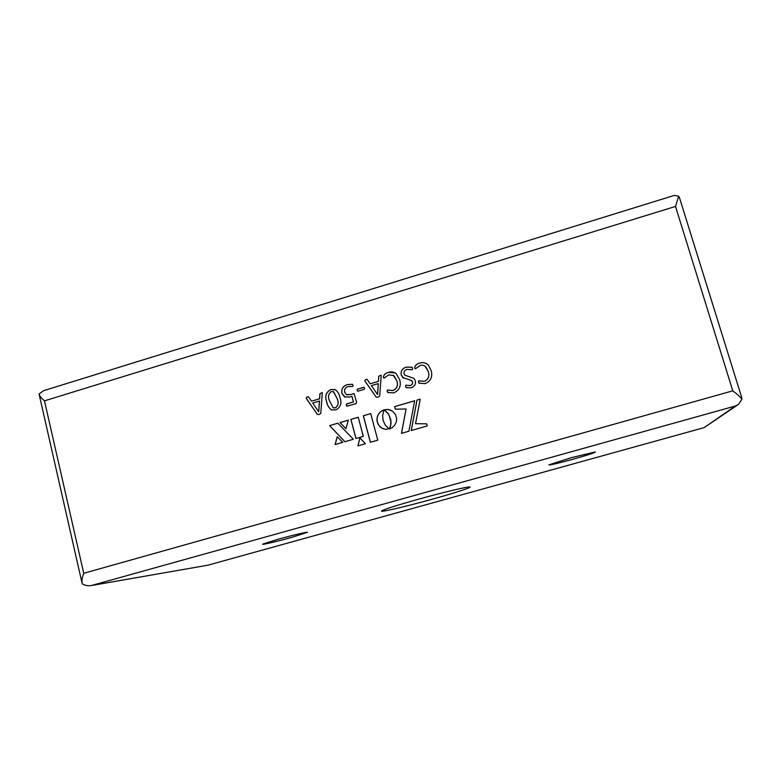 <?xml version="1.0" encoding="UTF-8"?>
<svg xmlns="http://www.w3.org/2000/svg" width="781" height="781" viewBox="0 0 781 781"><rect width="100%" height="100%" fill="white"/><g stroke="black" fill="none" stroke-linecap="round" stroke-linejoin="round"><path stroke-width="1.17" d="M414.613 367.753C415.16 365.264 416.917 363.702 419.866 363.067C423.156 362.072 425.987 362.755 428.378 365.127L431.132 370.506C432.859 376.735 430.858 381.118 425.118 383.647L419.006 383.11L418.538 382.094L418.694 380.786L424.483 381.294C428.447 379.254 429.696 375.993 428.252 371.512L425.909 366.933C424.278 365.323 422.355 364.844 420.119 365.518L415.346 368.837L414.662 367.783C415.209 365.303 416.966 363.741 419.914 363.106C422.541 362.267 424.971 362.599 427.217 364.083M401.2 374.939C400.633 370.936 402.352 368.32 406.345 367.09L412.065 367.285L412.573 368.32L412.427 369.696L406.94 369.433C404.685 370.096 403.709 371.551 404.021 373.787L404.841 375.173L413.901 378.355L415.365 380.884C415.902 384.447 414.389 386.771 410.835 387.845L406.11 387.659L405.612 386.566L405.681 385.258L410.132 385.531C411.977 385.004 412.768 383.822 412.524 381.987L411.714 380.62L402.771 377.545L401.249 374.968C400.682 370.965 402.4 368.349 406.393 367.129L411.938 367.177M383.344 377.038C383.891 374.558 385.629 373.006 388.557 372.381C391.388 371.483 393.946 371.932 396.24 373.718L399.696 379.8C401.395 386.009 399.403 390.373 393.712 392.882L387.776 392.433L387.191 391.33L387.356 390.031L393.087 390.549C397.021 388.518 398.271 385.267 396.846 380.796L394.005 375.729L388.801 374.821L384.067 378.111L383.403 377.067C383.949 374.587 385.687 373.035 388.616 372.41L395.147 372.937M364.756 380.855L365.625 379.507L367.07 379.341L370.214 383.783L378.375 381.362L378.726 376.188L381.235 375.114L379.693 396.123L378.15 397.148L376.208 397.129L364.756 380.855L365.684 379.537L367.041 379.312M357.132 390.334L357.395 389.153L363.761 387.269L364.59 388.128L364.307 389.299L357.932 391.183L357.132 390.334L357.454 389.172L364.141 387.298M341.902 393.312C341.199 388.86 343.044 385.96 347.418 384.603L352.485 384.291L353.022 385.306L352.856 386.429L348.101 386.595C345.27 387.454 344.128 389.319 344.685 392.189L346.286 394.561L350.679 394.581L354.086 393.585L356.634 402.4L355.97 403.67L346.823 406.218L346.52 403.943L353.412 401.912L351.928 396.289L349.732 397.051L344.382 396.816L341.971 393.341C341.268 388.889 343.103 385.99 347.486 384.633L352.446 384.262M326.643 401.737C324.613 396.133 326.019 392.062 330.851 389.534L335.557 389.836C337.939 391.837 339.413 394.454 339.989 397.695C342.019 403.308 340.623 407.389 335.781 409.927L331.349 409.771C328.772 407.799 327.21 405.124 326.643 401.737L326.712 401.756C324.681 396.152 326.087 392.091 330.919 389.553L334.951 389.534M370.711 413.598L363.311 415.765L370.36 442.3L377.779 440.162L370.711 413.598M357.854 445.902L365.41 443.725L359.895 437.897L357.854 445.902M390.861 420.51L390.695 425.157L389.407 428.974L392.13 427.715L394.874 425.02L396.416 421.515L396.65 418.606L395.616 414.731L392.521 411.138L388.167 409.469L384.262 409.8L388.792 414.457L390.939 421.545M340.077 422.55L345.905 428.74L348.346 420.139L340.077 422.55L345.915 428.701M344.86 441.734L353.344 439.273L337.87 423.195L329.592 425.616L344.86 441.734M342.781 442.329L337.197 436.745L335.117 444.545L342.781 442.329M358.225 417.249L350.884 419.397L355.931 438.522L363.292 436.394L358.225 417.249M415.531 423.683L420.256 399.13L416.995 400.077L411.216 430.546L427.256 425.928L426.68 423.839L415.531 423.683L426.69 423.849M414.672 400.751L394.6 406.618L395.284 409.166L406.052 408.99L401.473 433.357L408.893 431.219L414.672 400.751M389.065 428.886L385.248 425.108L383.1 420.461L382.631 415.336L384.135 409.83L380.679 411.665L378.248 414.584L377.057 418.196L377.321 422.14L379.049 425.635L381.86 428.095L385.404 429.286L389.065 428.886M306.172 398.261L307.031 396.924L308.388 396.719L311.521 401.18L319.546 398.808L319.907 393.663L322.338 392.57L320.776 413.461L319.253 414.477L317.35 414.447L306.172 398.261L307.109 396.943L308.378 396.709M732.783 390.832C737.01 393.946 740.066 396.748 741.95 399.247L738.523 404.353L735.419 406.003L91.338 585.545C87.921 586.043 84.875 585.438 82.171 583.739L82.015 582.948C81.712 580.39 82.298 577.169 83.743 573.283L732.783 390.832L675.506 206.438L44.468 400.848C41.618 398.378 39.86 396.289 39.196 394.571L39.05 394.014L43.551 390.695L46.069 389.914M672.158 196.06L674.188 195.435L678.699 196.148L675.506 206.438M737.528 405.036L704.169 427.607L207.912 565.19L92.48 585.35M741.501 396.826L741.95 399.247M679.88 198.979L678.699 196.148M418.089 499.313C443.071 492.333 468.375 486.348 469.82 486.993C472.212 487.334 454.649 493.006 432.889 499.039C406.413 506.42 378.892 512.863 381.636 510.901C384.477 509.212 396.631 505.356 418.089 499.313M291.704 537.396C277.294 541.418 260.727 545.275 262.748 544.103L278.436 539.154C291.996 535.366 307.382 531.734 307.607 532.242L291.704 537.396M572.805 459.277C557.995 463.318 550.019 465.183 548.877 464.851L571.37 457.666L595.298 451.926C595.288 452.589 587.79 455.04 572.805 459.277M370.721 413.637L363.311 415.765M363.38 415.785L370.409 442.28M359.943 437.946L357.923 445.883M390.89 410.22L387.269 409.42L384.34 409.81L388.342 413.705L390.695 419.436M390.744 419.456L390.91 420.529M390.998 421.564L390.959 422.531M391.008 422.55L390.92 423.468M390.969 423.478L390.822 424.337M390.881 424.356L390.695 425.157M390.744 425.167L390.539 425.899M390.588 425.918L390.354 426.582M390.412 426.592L390.168 427.187M390.217 427.197L389.973 427.705M348.336 420.178L340.135 422.57M337.9 423.224L329.592 425.616M329.66 425.635L344.899 441.714M337.246 436.794L335.186 444.526M358.235 417.288L350.884 419.397M350.942 419.417L355.99 438.512M420.246 399.169L416.995 400.077M417.044 400.097L411.275 430.526M414.662 400.799L394.6 406.618M394.659 406.647L395.332 409.166M401.532 433.338L406.052 408.99M384.106 409.888L383.188 410.171M383.237 410.191L382.29 410.591M382.348 410.611L381.46 411.089M381.509 411.109L380.679 411.665M380.737 411.685L379.966 412.309M380.025 412.329L379.322 413.012M379.381 413.032L378.756 413.774M378.805 413.793L378.248 414.584M378.307 414.604L377.828 415.433M377.887 415.453L377.487 416.322M377.545 416.341L377.233 417.249M377.291 417.269L377.057 418.196M377.116 418.216L376.979 419.172M377.038 419.192L376.998 420.149M377.057 420.168L377.106 421.144M377.164 421.164L377.321 422.14M377.379 422.16L377.623 423.097M377.682 423.117L378.024 424.005M378.082 424.024L378.502 424.854M378.56 424.874L379.049 425.635M379.107 425.655L379.664 426.358M379.722 426.377L380.347 427.012M380.396 427.031L381.079 427.588M381.138 427.607L381.86 428.095M381.919 428.115L382.7 428.525M382.749 428.535L383.617 428.876M311.521 401.18L319.614 398.827L319.985 393.683L322.338 392.57M317.35 414.447L306.25 398.281M318.736 411.86L319.507 401.043L312.712 403.006L318.648 411.841L319.429 401.014M332.071 410.054L331.417 409.791C328.84 407.828 327.278 405.154 326.712 401.756M333.507 407.907L335.469 407.867C338.319 405.632 338.915 402.586 337.255 398.749L333.321 391.613M335.469 407.867L335.4 407.848C338.251 405.603 338.847 402.566 337.187 398.72L333.643 391.769L331.232 391.603C328.381 393.839 327.786 396.875 329.436 400.712L333.106 407.741L335.4 407.848M350.679 394.581L354.057 393.565M346.725 394.776L350.737 394.61M346.295 405.28L346.588 403.972L353.481 401.942L351.928 396.289M346.93 406.257L346.354 405.3M345.075 397.129L341.971 393.341M357.571 391.154L357.2 390.363M370.214 383.783L378.434 381.392L378.775 376.217L381.216 375.105M376.208 397.129L364.825 380.884M377.594 394.522L378.326 383.627L371.444 385.619L377.516 394.503L378.268 383.598M387.191 391.33L387.415 390.051L393.146 390.568C397.07 388.547 398.32 385.297 396.894 380.825L393.224 375.183M388.225 392.697L387.249 391.349M383.783 378.072L383.403 377.067M404.89 375.202L413.95 378.385M405.612 386.566L405.73 385.287L410.181 385.55C412.026 385.033 412.817 383.852 412.573 382.016L411.138 380.21M406.325 387.796L405.661 386.595M403.582 378.121L401.249 374.968M418.538 382.094L418.743 380.816L424.532 381.323C428.496 379.283 429.745 376.022 428.291 371.541L425.098 366.211M419.358 383.354L418.577 382.124M415.111 368.817L414.662 367.783M44.468 400.848L83.743 573.283M92.871 585.262L207.912 565.19M704.169 427.607L735.419 406.003M674.188 195.435L43.551 390.695M39.196 394.571L82.015 582.948M741.813 397.841L679.49 197.71"/></g></svg>
